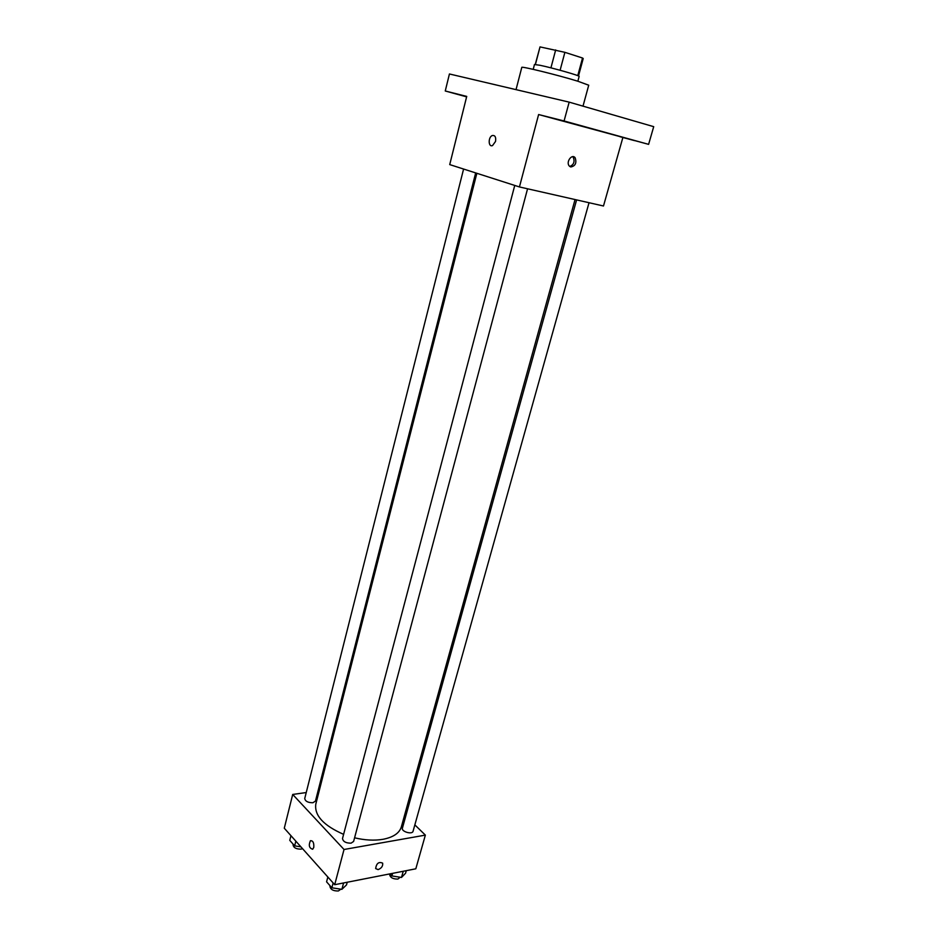 <?xml version="1.0" encoding="UTF-8"?>
<svg xmlns="http://www.w3.org/2000/svg" width="938" height="938" viewBox="0 0 938 938"><rect width="100%" height="100%" fill="white"/><g stroke="black" fill="none" stroke-linecap="round" stroke-linejoin="round"><path stroke-width="1.41" d="M535.422 64.476L540.018 46.9L535.258 64.452M540.018 46.9L564.887 52.329L582.533 58.015L583.213 58.555L578.5 75.966M550.934 67.853L555.671 49.925M577.761 75.65L582.533 58.015M560.103 70.268L564.887 52.329M533.218 69.353L534.472 64.523L539.901 65.261C552.294 67.782 580.47 75.802 579.145 76.412L577.843 81.231M583.002 106.146L588.724 85.217L577.831 81.219C558.004 75.087 520.578 65.883 521.786 67.407L516.029 89.638M466.62 96.86L445.257 90.986L449.431 73.973L569.167 102.136L653.716 126.665L648.604 144.358L538.611 114.542L564.078 120.967L569.167 102.136M445.257 90.986L466.725 96.403L449.724 164.596L519.441 186.943L538.611 114.542M495.534 141.439L492.556 145.554C488.241 147.547 488.006 137.018 492.333 135.529C495.076 135.166 496.143 137.136 495.534 141.439C496.143 137.136 495.076 135.166 492.333 135.529L492.333 135.529C488.006 137.018 488.241 147.547 492.556 145.554M557.266 119.361L572.731 123.546L557.266 119.361M619.866 136.678L634.463 140.618L619.866 136.678M564.078 120.967L648.604 144.358M519.441 186.943L603.486 205.997L622.797 137.804M466.643 96.731L458.342 94.433L466.69 96.567M570.785 166.976L569.19 165.92C565.755 161.957 571.992 153.433 575.146 157.772C576.858 162.942 575.404 166.014 570.785 166.976M572.637 156.669L573.224 157.232C574.982 161.629 573.833 164.713 569.776 166.495M575.053 199.548L401.335 826.906C399.4 833.179 393.257 837.317 382.903 839.322C374.344 840.753 364.905 840.249 354.576 837.81M343.613 834.351C323.54 825.534 314.277 815.462 315.801 804.147L476.856 173.296M576.6 199.9L402.402 828.184C401.159 831.619 412.333 834.867 413.06 831.267L589.029 202.714M475.672 172.909L315.449 801.099L312.893 802.74C307.992 802.729 305.272 801.31 304.733 798.496L463.595 169.039M527.566 188.784L353.614 841.433L351.093 843.156C345.934 843.192 343.074 841.632 342.511 838.502L514.751 185.431M306.245 792.551L292.703 794.451L344.023 849.488L425.36 835.113L414.842 824.877M405.779 816.037L404.653 814.934M319.225 790.711L318.064 790.875M344.023 849.488L334.702 884.698L284.284 828.219L292.703 794.451M313.773 847.424L312.671 849.242C309.165 848.163 308.426 845.314 310.443 840.706C312.987 840.577 314.089 842.816 313.773 847.424C314.101 842.816 312.987 840.577 310.455 840.706L310.443 840.706M334.702 884.698L415.815 868.799L425.36 835.113M378.12 869.608L375.646 868.565C376.455 863.312 378.788 861.506 382.645 863.148C383.021 866.091 381.52 868.248 378.12 869.608L375.646 868.565C376.455 863.312 378.776 861.506 382.645 863.148C383.021 866.091 381.52 868.248 378.12 869.608M312.671 849.242C309.177 848.163 308.426 845.314 310.455 840.706M389.915 873.876L391.885 875.94L401.499 877.44L405.556 873.243L406.283 870.663M391.885 875.94L392.612 873.348M401.499 877.44L403.234 871.261M400.186 877.241L397.9 879.07C392.905 879.129 390.138 877.558 389.598 874.38L389.727 873.911M327.843 877.007L326.576 881.826L331.864 887.794L341.889 889.33L346.521 884.897L347.224 882.236M331.864 887.794L333.142 882.951M341.889 889.33L343.589 882.951M340.881 889.165L338.372 890.971C333.248 891.088 330.434 889.505 329.93 886.222L330.059 885.753M290.956 835.688L289.772 840.366L294.649 845.865L300.922 846.85M294.649 845.865L295.845 841.163M302.528 848.655L301.086 849.125C296.22 849.183 293.547 847.741 293.055 844.798L293.195 844.223M573.224 157.232L575.146 157.772"/></g></svg>

